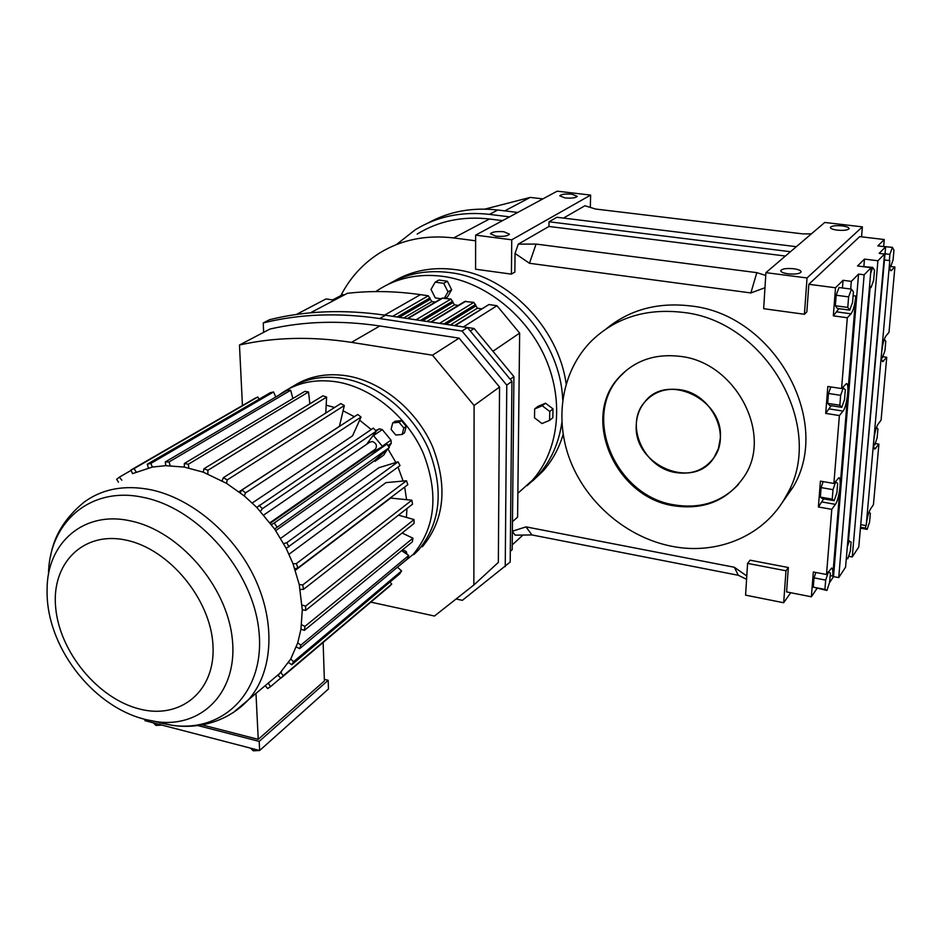 <?xml version="1.0" encoding="UTF-8"?>
<svg xmlns="http://www.w3.org/2000/svg" width="942" height="942" viewBox="0 0 942 942"><rect width="100%" height="100%" fill="white"/><g stroke="black" fill="none" stroke-linecap="round" stroke-linejoin="round"><path stroke-width="1.41" d="M811.38 233.875L802.902 233.899L595.638 209.042L584.888 205.756L563.493 218.085M764.975 287.734L750.856 292.95L529.463 263.277L515.05 253.433L518.288 244.131L536.08 244.072L756.815 272.65L765.752 275.453M785.416 256.036L548.974 226.457L518.288 244.131M548.974 226.457L549.045 221.77L556.91 217.272L796.367 246.686M511.742 239.81L511.424 274.134L475.58 269.224L475.639 235.147L511.742 239.81L590.634 195.088L590.316 207.417M511.424 274.134L514.862 272.05L515.05 253.433M842.442 287.969L843.055 280.304L835.519 287.769L808.848 284.284L859.716 236.607L884.279 239.539L877.85 245.897L885.645 246.828L859.646 537.187M883.678 246.309L884.279 239.539M890.779 266.492L894.9 267.01L889.001 332.314L885.927 335.964C883.961 338.99 882.524 344.442 881.653 352.343C881.217 357.936 881.571 361.022 882.678 361.61L886.752 357.253L881.076 420.12L878.015 424.23C876.048 427.515 874.635 432.967 873.787 440.609C873.387 445.731 873.693 448.569 874.718 449.11L878.91 444.129L873.434 504.677L870.349 509.269C868.394 512.789 867.005 518.253 866.181 525.636L889.79 260.628C889.33 266.751 889.707 270.118 890.92 270.743L894.9 267.01M882.854 356.7L886.752 357.253M875.224 443.541L878.91 444.129M484.918 209.1L530.252 197.396L542.875 198.892M475.639 235.147L557.181 191.179L590.634 195.088M549.045 221.77L790.479 251.714M503.923 231.767C496.634 231.202 492.148 231.862 490.488 233.769L495.963 236.171C503.287 236.748 507.785 236.089 509.445 234.193L503.923 231.767M571.888 194.205C565.271 193.711 561.232 194.252 559.772 195.818L565.106 197.95C571.747 198.456 575.798 197.914 577.258 196.348L571.888 194.205M340.863 295.611C349.965 277.866 362.8 263.736 379.367 253.186C401.162 239.739 425.937 234.664 453.679 237.937L475.628 240.799M512.377 531.217L526.025 526.872L734.348 567.261L746.782 575.986M747.583 563.398L785.981 570.793L783.685 602.75L745.581 595.144L747.583 563.398L750.079 560.184L788.348 567.52L786.582 591.906L811.38 596.792L816.938 588.526M835.519 287.769L833.317 315.853L847.317 317.76L841.583 388.563L827.806 386.479L825.71 413.397L839.393 415.552L833.882 483.446L820.411 481.138L818.398 506.973L831.786 509.339L826.499 574.502L813.323 571.982L811.38 596.792M808.848 284.284L806.847 311.884L804.421 314.275L763.656 308.693L765.928 272.65L824.745 222.465L862.377 226.869L861.553 236.831M394.18 281.022C412.266 270.519 432.59 266.704 455.163 269.565C507.82 275.735 558.441 327.616 566.13 383.806M563.139 434.486C558.9 448.592 552.177 460.803 542.981 471.118L532.56 480.997M779.952 505.889L793.023 487.202C833.27 420.909 773.829 314.086 690.51 305.938C657.752 302.076 629.715 309.671 606.401 328.711M536.08 244.072L529.463 263.277M829.49 582.733L833.529 576.622L838.721 577.623L845.575 567.166L871.114 267.693L864.144 274.793L838.721 577.623M863.885 266.303L864.485 259.109L877.909 260.769L884.514 254.034L858.774 547.008L852.263 556.957L848.612 556.275M889.589 265.149L890.626 266.904L893.098 259.898L893.97 250.16L892.38 247.357L880.699 246.239M843.055 280.304L851.321 281.375L858.562 274.087L864.144 274.793M871.114 267.693L857.526 265.985L864.485 259.109M884.514 254.034L879.133 253.374L885.645 246.828M765.928 272.65L807.035 277.961L862.377 226.869M807.035 277.961L804.421 314.275M785.981 570.793L788.348 567.52M783.685 602.75L790.703 592.718M746.582 579.306L738.304 575.279L531.9 534.938L515.192 535.15L512.377 531.394M512.236 544.876L522.963 535.044M750.856 292.95L756.815 272.65M818.398 506.973L823.685 498.86M823.178 481.609L821.094 487.591L820.352 497.082L822.354 498.624L834.188 500.708L836.885 492.819L837.662 483.376L835.213 481.656M738.304 575.279L734.348 567.261M831.786 509.339L835.389 504.347C839.098 499.778 841.971 477.924 838.886 477.724L833.882 483.446M847.317 317.76L851.026 313.816C853.311 310.613 854.912 304.69 855.819 296.047L832.704 576.092C833.058 571.264 832.704 568.579 831.656 568.014L826.499 574.502M839.393 415.552L843.031 411.077C846.858 406.968 849.766 383.7 846.446 383.582L841.583 388.563M825.71 413.397L831.162 405.672M449.817 272.591C506.855 279.079 560.525 339.356 562.692 399.679C560.525 339.356 506.855 279.079 449.817 272.591C426.832 269.659 406.19 273.616 387.904 284.46C406.19 273.616 426.832 269.659 449.817 272.591M375.787 291.573L377.2 290.607C396.299 277.984 418.26 273.239 443.105 276.383C485.354 282.211 527.167 315.605 545.83 359.055C564.517 402.528 558.406 451.277 532.277 480.361L538.235 475.215C550.929 460.909 558.794 443.376 561.832 422.617C558.794 443.376 550.929 460.909 538.235 475.215L527.155 485.625L542.981 471.118M682.585 312.344C766.717 320.704 826.911 428.728 786.346 495.574C765.104 535.68 717.557 555.533 671.858 546.289C627.584 537.682 587.62 504.029 570.675 461.698C553.837 419.367 561.479 370.983 591.6 340.827C615.703 317.666 646.035 308.164 682.585 312.344M830.82 386.938L828.465 393.462L827.688 403.364L829.702 405.449L841.795 407.321L844.527 399.573L845.339 389.729L842.537 387.433M815.854 572.465L814.018 577.858L813.287 587.149L826.911 590.469L829.619 582.309L830.385 573.077L828.253 571.888M526.025 526.872L531.9 534.938M833.317 315.853L838.933 308.67M835.342 305.75L837.379 308.458L849.755 310.13L852.569 302.394L853.428 291.938L851.462 289.135L839.039 287.522L836.166 295.235L835.342 305.75L847.776 307.422L849.755 310.13M502.533 220.64L489.428 219.003C462.534 215.965 438.442 220.993 417.153 234.087M842.101 225.88C835.648 225.338 831.727 225.821 830.361 227.328C830.314 228.553 832.622 229.483 837.308 230.142C843.785 230.684 847.718 230.201 849.083 228.694C849.131 227.469 846.799 226.527 842.101 225.88M793.765 268.753C786.676 268.117 782.343 268.717 780.777 270.542C780.683 271.967 783.12 273.062 788.077 273.804C795.189 274.452 799.534 273.863 801.1 272.026C801.183 270.589 798.745 269.494 793.765 268.753M877.909 260.769L852.263 556.957M851.321 281.375L850.697 289.041M858.562 274.087L833.529 576.622M870.114 287.546L848.495 540.649M861.188 524.741L866.181 525.636M884.479 259.968L889.79 260.628M873.611 443.788L874.741 444.977L877.12 437.83L877.92 428.975L876.496 427.385M874.741 444.977L873.611 444.801M890.626 266.904L889.637 266.786M892.38 247.357L889.884 254.375L889.33 260.569M889.884 254.375L885.033 253.787M869.596 285.508L871.009 287.651L873.634 280.304L874.506 270.224L872.739 267.41L860.576 266.374M881.465 356.052L882.56 357.548L884.962 350.53L885.786 341.322L884.314 339.226M882.56 357.548L881.476 357.395M865.745 525.565L865.521 528.109L867.17 529.38L860.882 528.25M865.521 528.109L860.964 527.284M867.17 529.38L869.572 521.998L870.349 513.308L868.995 512.165M428.139 222.96C449.004 211.455 472.213 207.134 497.765 210.007L517.711 212.456M396.441 244.555L415.375 229.695C437.229 216.389 461.921 211.291 489.451 214.376L509.54 216.86M835.731 481.739L833.011 489.652L832.233 499.166L820.352 497.082M833.011 489.652L821.094 487.591M832.233 499.166L834.188 500.708M853.122 295.694L855.819 296.047M830.173 575.609L832.704 576.092M673.718 505.772C614.891 497.305 580.284 417.023 619.471 376.871C635.273 360.197 655.644 353.38 680.571 356.406C735.514 362.435 773.135 434.026 744.368 476.275C727.813 500.438 704.263 510.27 673.718 505.772M843.408 387.562L840.653 395.334L839.852 405.248L827.688 403.364M840.653 395.334L828.465 393.462M839.852 405.248L841.795 407.321M828.418 571.924L825.675 580.107L824.921 589.409L826.911 590.469M824.921 589.409L813.287 587.149M825.675 580.107L814.018 577.858M851.462 289.135L848.624 296.883L847.776 307.422M848.624 296.883L836.166 295.235M848.083 537.705L848.342 540.626M846.375 557.852L847.788 558.783L850.343 551.023L851.109 542.074L847.847 540.531M847.788 558.783L846.316 558.5M849.331 540.802L847.294 546.949M871.009 287.651L869.431 287.451M872.739 267.41L870.644 273.227M738.41 484.482C721.49 502.192 700.189 508.998 674.519 504.912C615.75 496.469 581.19 416.27 620.354 376.152L626.536 370.182M676.015 472.59C643.81 468.198 624.24 424.689 644.669 402.104C653.583 391.99 665.299 387.857 679.818 389.705C710.821 393.344 731.333 434.168 714.107 457.412C704.957 469.822 692.252 474.886 676.015 472.59M324.354 679.37L328.181 680.289L328.464 688.991L259.639 750.515L144.974 720.677L144.88 719.382M161.942 725.093L155.96 725.434L153.393 722.867M259.509 750.491L253.339 750.821L253.233 748.855M155.96 725.434L155.819 723.491M328.181 680.289L259.191 741.389L197.714 725.517M259.639 750.515L259.191 741.389M253.339 750.821L250.478 748.136M323.13 642.479L324.401 680.936L258.238 739.352L202.012 724.869M258.238 739.352L255.977 693.406M265.232 685.635L267.622 688.531L270.495 686.683L268.246 683.091M309.8 403.353L310.625 403.364M239.032 491.795L339.414 426.349L344.313 405.555L227.222 479.914L226.516 483.328L244.272 495.928L256.789 507.408L274.628 529.015L286.203 548.374L293.044 563.822L299.238 584.535L302.288 609.874L300.945 629.232L297.719 642.903L290.713 659.047L278.09 675.52L280.928 678.169L389.423 586.407L391.719 584.064L390.023 582.015M252.268 502.981L352.543 435.84L361.045 417.047L357.748 414.48L241.964 489.993L240.139 492.642M387.433 449.275L383.688 455.151L375.01 461.309L374.551 460.614L376.6 458.813L375.01 461.309M275.747 530.629L374.551 460.614M280.657 538.341L378.908 467.715L398.077 461.827L286.78 542.722L283.683 543.616M289.029 554.237L385.949 482.634L406.485 480.75L407.827 484.671L297.931 567.92L294.822 568.768M295.329 570.287L390.636 498.071L411.842 500.214L412.549 504.17L303.56 589.303L300.239 589.504M326.179 405.178L334.598 407.497M343.076 410.783L354.333 416.705M359.62 420.167L371.219 429.528M387.892 448.875L395.899 462.498M398.03 467.044L403.129 481.056M404.66 487.073L406.614 499.684M406.956 508.539L406.402 517.394M403.211 532.136L402.787 533.384M259.144 399.161L257.814 396.982L254.811 398.395L130.903 470.07L132.528 473.626L152.427 467.044L165.816 465.678L184.314 467.102L203.284 472.166L226.516 483.328M280.763 678.004L270.495 686.683M121.836 480.185L119.351 477.17L131.056 470.399M148.377 467.903L147.27 464.206L270.26 392.708L273.58 391.954L275.77 396.982M170.172 465.689L169.077 461.957L290.666 390.247L292.903 398.501M290.666 390.247L287.11 390.318L165.274 461.957L165.816 465.678M309.859 403.824L308.529 391.966L304.867 391.342L184.373 463.476L184.314 467.102M136.154 471.942L134.058 468.598L257.814 396.982M152.427 467.044L150.802 463.452L273.58 391.954M366.626 444.318L376.235 431.2L373.303 428.127L256.789 507.408M296.318 646.977L299.662 648.661L407.545 558.783L408.757 555.486L401.598 550.646M207.829 473.92L207.923 470.282L326.615 397.112L325.767 413.067M302.099 605.058L305.573 606.142L414.021 519.56L398.501 515.144M408.757 555.486L300.887 645.105L297.719 642.903M244.272 495.928L245.579 492.866L361.045 417.047M188.836 467.986L188.329 464.241L308.529 391.966M391.719 584.064L283.33 675.685L280.763 672.576M290.713 659.047L293.586 661.696L401.586 570.923L397.465 567.166M301.57 624.723L304.937 626.395L412.961 538.188L402.069 533.042M274.628 529.015L389.364 447.568L376.6 458.813M375.67 430.6L379.379 428.834L382.275 429.599L390.989 440.138L391.283 443.223L388.928 446.932M344.313 405.555L340.78 403.588L223.36 477.688L222.1 480.761M302.288 609.874L305.726 610.345L414.068 523.422L414.021 519.56M401.586 570.923L399.797 573.784L291.737 664.758L288.605 662.556M300.945 629.232L304.396 630.339L412.361 541.815L412.961 538.188M411.842 500.214L302.688 584.97L299.238 584.535M326.615 397.112L322.953 395.805L203.943 468.763L203.284 472.166M398.077 461.827L400.02 465.595L286.203 548.374M406.485 480.75L296.365 563.599L293.044 563.822M147.27 464.206L150.802 463.452M165.274 461.957L169.077 461.957M118.456 482.174L116.655 479.301L119.351 477.17M130.903 470.07L134.058 468.598M184.373 463.476L188.329 464.241M203.943 468.763L207.923 470.282M302.688 584.97L303.56 589.303M304.937 626.395L304.396 630.339M300.887 645.105L299.662 648.661M259.109 505.277L262.359 508.704L376.235 431.2M260.498 511.329L262.359 508.704M286.78 542.722L288.97 546.878M283.33 675.685L280.928 678.169M223.36 477.688L227.222 479.914M373.244 435.286L382.558 446.543L386.891 444.094L274.216 523.057L276.983 526.919M274.216 523.057L271.461 524.6M293.586 661.696L291.737 664.758M241.964 489.993L245.579 492.866M296.365 563.599L297.931 567.92M305.573 606.142L305.726 610.345M386.891 444.094L389.364 447.568M270.401 523.187L369.7 453.808L382.558 446.543M374.822 449.558L375.458 449.11C377.365 445.813 376.364 443.27 372.479 441.492L369.7 442.21L263.772 515.003M395.122 421.274L401.48 420.579L406.226 426.326L404.601 432.743L402.199 434.427L395.84 435.086L391.095 429.352L392.696 422.923L395.122 421.274M402.646 549.787L406.249 551.506L406.979 554.273M407.91 557.829L407.65 558.488M278.903 395.145L279.856 394.427C295.965 382.723 315.052 378.566 337.095 381.934C372.267 387.798 407.403 416.776 423.405 453.538C438.842 493.808 435.463 527.414 413.279 554.343L397.818 566.884M413.279 554.343L418.566 549.951C440.679 523.104 444.082 489.652 428.775 449.593C412.867 413.008 377.919 384.206 342.9 378.413C322.458 375.257 304.466 378.708 288.923 388.752C304.466 378.708 322.458 375.257 342.9 378.413C377.919 384.206 412.867 413.008 428.775 449.593C444.082 489.652 440.679 523.104 418.566 549.951L413.927 554.544M404.73 552.754L406.249 551.506M392.696 422.923L399.055 422.24L403.824 428.009L406.226 426.326M403.824 428.009L402.199 434.427M399.055 422.24L401.48 420.579M549.575 420.379L552.824 417.753L552.989 408.887L545.524 403.2L537.941 406.391L534.644 408.969L534.514 417.836L541.956 423.535L549.575 420.379L549.739 411.489L552.989 408.887M532.277 480.361L517.865 493.278M445.33 298.237L447.438 297.001L451.654 289.736L447.368 281.234L438.878 280.045L435.192 282.129L431.012 289.43L435.298 297.919L440.997 298.744M549.739 411.489L542.251 405.767L545.524 403.2M444.388 298.108L448.015 291.867L443.706 283.33L435.192 282.129M443.706 283.33L447.368 281.234M448.015 291.867L451.654 289.736M542.251 405.767L534.644 408.969M435.322 302.064L431.789 301.558L428.304 295.776L420.485 294.646C395.251 291.054 370.877 290.607 347.351 293.315L310.448 312.826M458.259 305.42L454.444 304.855L450.959 299.05L441.963 298.178L407.415 318.455M481.421 308.799L477.358 308.199L473.85 302.37L464.724 301.499L430.859 321.987M512.472 521.68L517.594 517.111L519.643 333.103L496.987 305.714L488.922 304.549L454.574 325.555M463.452 326.898L496.987 305.714M492.949 351.26L519.643 333.103M388.057 315.629L474.12 328.499L513.92 376.612L512.189 549.622L510.305 551.364M296.318 314.487L326.038 298.932L332.679 299.921L342.641 294.669L344.325 294.917M263.654 332.349L263.242 322.941L269.494 319.715C305.514 310.73 344.171 309.235 385.478 315.24L467.456 327.592L511.93 381.357L510.199 562.033L462.369 600.325L456.093 598.994M513.92 376.612L510.223 379.296M474.12 328.499L470.258 330.983M263.242 322.941C299.379 313.945 338.19 312.473 379.685 318.549L462.039 331.042L467.456 327.592M462.039 331.042L506.772 385.125L511.93 381.357M506.772 385.125L505.242 566.672M332.444 299.886L334.587 298.92M242.435 405.555L239.468 345.019L269.942 329.052C304.219 321.21 340.851 320.186 379.826 325.979L459.095 338.143L499.543 387.044L498.342 562.409L473.85 585.006L434.462 616.033L370.842 602.126M499.543 387.044L474.097 405.507L473.85 585.006M459.095 338.143L432.484 355.193L474.097 405.507M239.468 345.019C274.334 337.154 311.661 336.27 351.472 342.37L432.484 355.193M294.045 385.69C309.412 376.058 327.086 372.785 347.08 375.87C381.981 381.628 416.811 410.3 432.625 446.743C447.874 486.661 444.447 519.996 422.369 546.772M720.277 438.572C724.41 399.361 666.653 372.055 644.669 402.104C639.465 408.498 636.674 415.987 636.297 424.595C632.753 464.995 693.606 491.3 714.107 457.412L718.428 448.533L720.277 438.572M890.296 270.142L891.78 270.33M881.995 360.798L883.678 361.045M530.252 197.396L504.782 210.878M873.999 448.062L875.848 448.368M822.083 501.992L835.389 504.347M829.419 408.946L843.031 411.077M837.108 311.932L851.026 313.816M489.428 219.003L453.679 237.937M489.451 214.376L497.765 210.007M50.468 556.804C53.859 535.974 65.045 517.782 84.015 502.227C102.113 488.957 124.097 484.753 149.99 489.581C191.556 497.918 234.534 534.267 255.27 579.224C276.041 624.205 272.603 672.682 248.5 699.694L232.992 712.788M379.379 428.834L376.105 431.059M391.283 443.223L387.963 445.566M48.489 574.561C48.89 522.386 90.456 485.825 143.16 497.364C198.444 508.068 252.974 570.781 258.885 630.716C265.503 690.78 224.443 732.523 172.574 725.364L159.422 722.82M390.989 440.138L382.322 446.202M382.275 429.599L373.538 435.569M145.103 719.441L139.192 717.686M281.458 671.999L248.5 699.694C226.61 722.855 197.102 728.99 172.574 725.364L144.738 719.323C91.727 705.935 45.675 645.458 47.1 589.774C46.735 542.969 83.626 510.317 130.396 520.891C178.886 530.629 226.692 585.653 232.227 638.287C238.361 691.039 202.707 728.013 156.961 721.76L145.362 719.511M139.133 708.902C97.956 698.458 59.687 652.099 55.696 607.837C51.092 563.469 83.226 530.687 126.204 540.155C169.124 548.939 210.749 599.324 212.963 645.199C215.812 691.228 180.334 719.994 139.133 708.902M431.412 322.07L465.866 301.216M384.595 315.111L420.485 294.646M450.406 324.931L477.358 308.199M455.151 325.649L488.922 304.549M439.631 323.306L473.85 302.37M443.965 323.966L475.604 304.49M392.743 316.265L428.304 295.776M446.119 324.283L475.604 306.079M426.973 321.399L454.444 304.855M422.64 320.751L452.702 302.747M403.788 317.913L431.789 301.558M397.171 316.912L430.035 297.872M399.42 317.254L430.047 299.462M416.07 319.762L450.959 299.05M420.438 320.421L452.702 301.157M407.945 318.537L443.058 297.907M379.685 318.549L385.478 315.24M379.826 325.979L351.472 342.37M793.023 487.202L786.346 495.574M619.471 376.871L620.354 376.152M270.024 522.692L375.458 449.11"/></g></svg>
